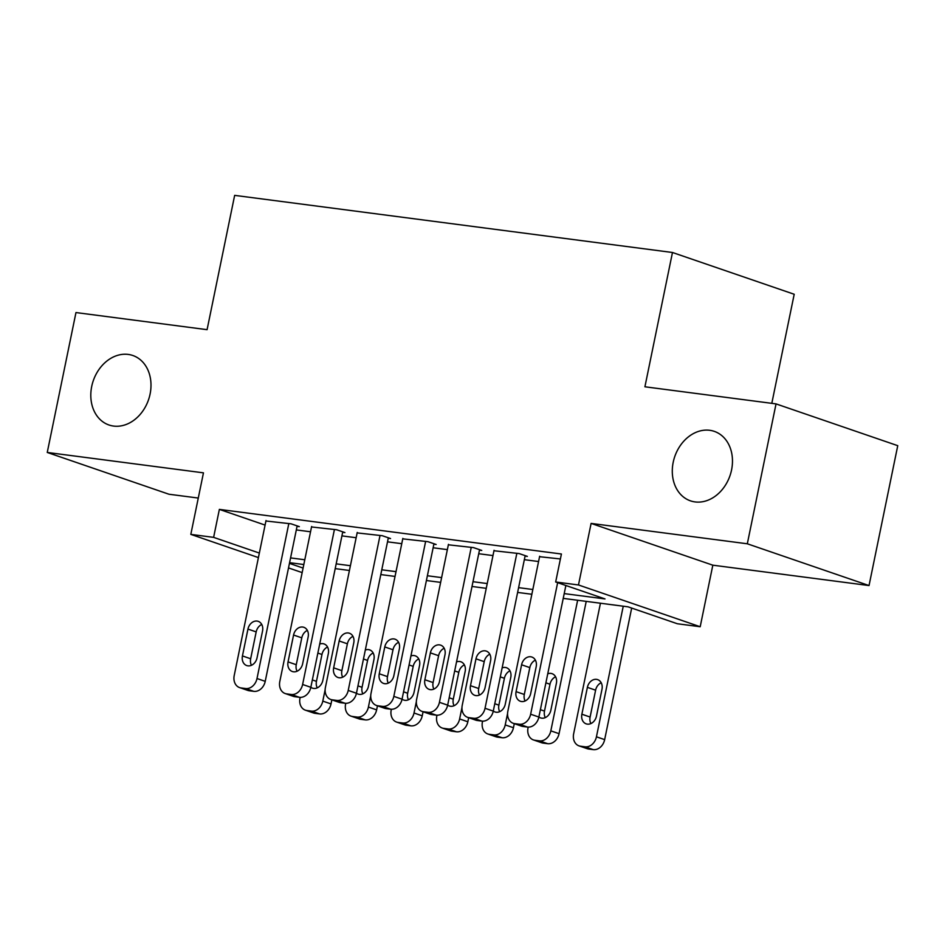 <?xml version="1.0" encoding="UTF-8"?>
<svg xmlns="http://www.w3.org/2000/svg" width="945" height="945" viewBox="0 0 945 945"><rect width="100%" height="100%" fill="white"/><g stroke="black" fill="none" stroke-linecap="round" stroke-linejoin="round"><path stroke-width="1.42" d="M150.09 394.053A36.737 29.224 108.9 0 1 108.97 424.99A36.737 29.224 108.9 0 1 91.712 386.434A36.737 29.224 108.9 0 1 132.82 355.497A36.737 29.224 108.9 0 1 150.09 394.053M731.572 469.913A36.737 29.224 108.9 0 1 690.464 500.85A36.737 29.224 108.9 0 1 673.194 462.306A36.737 29.224 108.9 0 1 714.302 431.369A36.737 29.224 108.9 0 1 731.572 469.913M771.805 403.35L794.202 294.261L672.474 252.492L234.655 195.367L207.085 329.675L75.966 312.559L47.25 452.454L168.966 494.235L198.273 498.05M672.474 252.492L644.915 386.788L776.034 403.893L897.75 445.674L869.034 585.557L747.318 543.788L591.109 523.412L578.482 584.967L700.198 626.736L677.388 623.759L628.047 606.832L563.232 598.374M591.109 523.412L712.825 565.181L869.034 585.557M712.825 565.181L700.198 626.736M776.034 403.893L747.318 543.788M297.049 526.341L299.329 526.637L291.107 523.825L265.923 521.002M342.657 532.295L344.937 532.59L336.704 529.767L311.531 526.956M388.265 538.248L390.545 538.544L382.312 535.72L357.139 532.897M433.861 544.19L436.153 544.497L427.92 541.674L402.747 538.851M479.469 550.144L481.749 550.439L473.528 547.616L448.355 544.804M525.077 556.097L527.357 556.392L519.136 553.569L493.963 550.746M564.212 593.602L605.013 598.929L555.672 581.99L561.413 554.006L219.37 509.39L265.084 525.077M296.317 529.921L310.539 531.775M341.913 535.874L356.147 537.729M387.521 541.828L401.755 543.682M433.129 547.769L447.363 549.624M478.737 553.723L492.971 555.577M524.345 559.676L538.579 561.531M560.397 558.956L539.571 556.699M258.41 557.585L190.819 534.386L203.458 472.843L47.25 452.454M190.819 534.386L213.617 537.362L259.343 553.061M219.37 509.39L213.617 537.362M555.672 581.99L578.482 584.967M302.164 572.599L288.508 567.921M289.442 563.385L303.097 568.075M531.858 594.275L517.624 592.42M486.25 588.333L472.016 586.467M440.642 582.38L426.408 580.525M395.034 576.426L380.8 574.572M349.426 570.473L335.191 568.618M303.817 564.531L289.583 562.677M290.564 557.904L304.798 559.759M336.172 563.846L350.406 565.712M381.78 569.8L396.014 571.654M427.388 575.753L441.622 577.608M472.996 581.707L487.23 583.561M518.604 587.648L532.826 589.503M557.644 582.663L530.641 714.219A11.482 9.131 -71.1 0 1 519.23 724.224L514.671 723.634A11.482 9.131 -71.1 0 1 513.241 723.303A11.482 9.131 -71.1 0 1 507.843 711.254L539.654 556.251M513.241 723.303L521.463 726.114A11.482 9.131 108.9 0 0 522.892 726.457L527.452 727.048A11.482 9.131 108.9 0 0 538.874 717.042L565.878 585.487M530.677 693.547A9.178 7.3 108.9 0 1 520.4 701.273A9.178 7.3 108.9 0 1 516.076 691.645L521.593 664.784A9.178 7.3 108.9 0 1 531.87 657.047A9.178 7.3 108.9 0 1 536.193 666.686L530.677 693.547M525.101 700.989A9.178 7.3 108.9 0 1 524.31 694.469L529.814 667.607A9.178 7.3 108.9 0 1 535.402 660.165M623.251 606.206L596.437 736.805A11.482 9.131 -71.1 0 1 585.026 746.81L580.454 746.207A11.482 9.131 -71.1 0 1 579.037 745.877A11.482 9.131 -71.1 0 1 573.639 733.828L600.441 603.229M631.673 608.072L604.658 739.628A11.482 9.131 108.9 0 1 593.247 749.633L588.688 749.031A11.482 9.131 108.9 0 1 587.258 748.7L579.037 745.877M601.197 682.739A9.178 7.3 -71.1 0 0 595.61 690.181L590.105 717.042A9.178 7.3 -71.1 0 0 590.885 723.563M596.472 716.121L601.989 689.259A9.178 7.3 -71.1 0 0 597.665 679.632A9.178 7.3 -71.1 0 0 587.388 687.358L581.872 714.219A9.178 7.3 -71.1 0 0 586.195 723.858A9.178 7.3 -71.1 0 0 596.472 716.121M516.856 553.274L485.033 708.277A11.482 9.131 -71.1 0 1 473.622 718.271L469.063 717.68A11.482 9.131 -71.1 0 1 467.633 717.349A11.482 9.131 -71.1 0 1 462.235 705.301L494.058 550.297M467.633 717.349L475.855 720.173A11.482 9.131 108.9 0 0 477.284 720.503L481.844 721.094A11.482 9.131 108.9 0 0 493.266 711.101L525.172 555.636M485.068 687.594A9.178 7.3 108.9 0 1 474.792 695.331A9.178 7.3 108.9 0 1 470.48 685.692L475.985 658.83A9.178 7.3 108.9 0 1 486.262 651.093A9.178 7.3 108.9 0 1 490.585 660.732L485.068 687.594M479.493 695.036A9.178 7.3 108.9 0 1 478.702 688.515L484.218 661.654A9.178 7.3 108.9 0 1 489.793 654.212M471.248 547.32L439.437 702.324A11.482 9.131 -71.1 0 1 428.014 712.329L423.454 711.727A11.482 9.131 -71.1 0 1 422.025 711.396A11.482 9.131 -71.1 0 1 416.627 699.347L448.45 544.344M422.025 711.396L430.247 714.219A11.482 9.131 108.9 0 0 431.676 714.55L436.236 715.152A11.482 9.131 108.9 0 0 447.658 705.147L479.564 549.695M439.46 681.64A9.178 7.3 108.9 0 1 429.184 689.377A9.178 7.3 108.9 0 1 424.872 679.739L430.377 652.877A9.178 7.3 108.9 0 1 440.665 645.151A9.178 7.3 108.9 0 1 444.977 654.791L439.46 681.64M433.885 689.082A9.178 7.3 108.9 0 1 433.093 682.562L438.61 655.7A9.178 7.3 108.9 0 1 444.185 648.258M425.64 541.367L393.829 696.37A11.482 9.131 -71.1 0 1 382.406 706.376L377.846 705.785A11.482 9.131 -71.1 0 1 376.417 705.442A11.482 9.131 -71.1 0 1 371.019 693.406L402.842 538.402M376.417 705.442L384.639 708.266A11.482 9.131 108.9 0 0 386.068 708.608L390.628 709.199A11.482 9.131 108.9 0 0 402.05 699.194L433.956 543.741M393.852 675.699A9.178 7.3 108.9 0 1 383.575 683.424A9.178 7.3 108.9 0 1 379.264 673.785L384.78 646.935A9.178 7.3 108.9 0 1 395.057 639.198A9.178 7.3 108.9 0 1 399.369 648.837L393.852 675.699M388.277 683.129A9.178 7.3 108.9 0 1 387.485 676.608L393.002 649.758A9.178 7.3 108.9 0 1 398.577 642.316M380.032 535.425L348.221 690.429A11.482 9.131 -71.1 0 1 336.798 700.422L332.238 699.832A11.482 9.131 -71.1 0 1 330.809 699.501A11.482 9.131 -71.1 0 1 325.411 687.452L357.234 532.448M330.809 699.501L339.031 702.324A11.482 9.131 108.9 0 0 340.46 702.655L345.019 703.245A11.482 9.131 108.9 0 0 356.442 693.252L388.348 537.788M348.244 669.745A9.178 7.3 108.9 0 1 337.967 677.482A9.178 7.3 108.9 0 1 333.656 667.843L339.172 640.982A9.178 7.3 108.9 0 1 349.449 633.245A9.178 7.3 108.9 0 1 353.761 642.883L348.244 669.745M342.669 677.187A9.178 7.3 108.9 0 1 341.877 670.666L347.394 643.805A9.178 7.3 108.9 0 1 352.969 636.363M577.643 600.252L550.829 730.851A11.482 9.131 -71.1 0 1 539.418 740.856L534.858 740.266A11.482 9.131 -71.1 0 1 533.429 739.923A11.482 9.131 -71.1 0 1 528.031 727.874L528.184 727.107M586.219 601.374L559.062 733.674A11.482 9.131 108.9 0 1 547.639 743.68L543.08 743.089A11.482 9.131 108.9 0 1 541.65 742.746L533.429 739.923M555.589 676.797A9.178 7.3 -71.1 0 0 550.002 684.227L544.497 711.089A9.178 7.3 -71.1 0 0 545.289 717.609M538.886 716.983A9.178 7.3 -71.1 0 0 540.587 717.905A9.178 7.3 -71.1 0 0 550.864 710.179L556.381 683.318A9.178 7.3 -71.1 0 0 552.057 673.679A9.178 7.3 -71.1 0 0 547.746 673.809M507.571 713.499L505.221 724.909A11.482 9.131 -71.1 0 1 493.81 734.903L489.25 734.312A11.482 9.131 -71.1 0 1 487.821 733.981A11.482 9.131 -71.1 0 1 482.422 721.933L482.576 721.153M514.281 723.657L513.454 727.733A11.482 9.131 108.9 0 1 502.031 737.726L497.472 737.135A11.482 9.131 108.9 0 1 496.042 736.805L487.821 733.981M509.981 670.844A9.178 7.3 -71.1 0 0 504.406 678.286L498.889 705.147A9.178 7.3 -71.1 0 0 499.681 711.668M493.278 711.042A9.178 7.3 -71.1 0 0 494.979 711.963A9.178 7.3 -71.1 0 0 505.256 704.226L510.772 677.364A9.178 7.3 -71.1 0 0 506.449 667.725A9.178 7.3 -71.1 0 0 502.138 667.867M461.963 707.545L459.624 718.956A11.482 9.131 -71.1 0 1 448.202 728.961L443.642 728.359A11.482 9.131 -71.1 0 1 442.213 728.028A11.482 9.131 -71.1 0 1 436.814 715.979L436.98 715.211M468.685 717.704L467.846 721.779A11.482 9.131 108.9 0 1 456.423 731.784L451.864 731.182A11.482 9.131 108.9 0 1 450.434 730.851L442.213 728.028M464.373 664.89A9.178 7.3 -71.1 0 0 458.797 672.332L453.281 699.194A9.178 7.3 -71.1 0 0 454.072 705.714M447.67 705.088A9.178 7.3 -71.1 0 0 449.371 706.009A9.178 7.3 -71.1 0 0 459.648 698.272L465.164 671.411A9.178 7.3 -71.1 0 0 460.841 661.772A9.178 7.3 -71.1 0 0 456.529 661.913M416.355 701.603L414.016 713.002A11.482 9.131 -71.1 0 1 402.594 723.008L398.034 722.417A11.482 9.131 -71.1 0 1 396.605 722.074A11.482 9.131 -71.1 0 1 391.206 710.026L391.372 709.258M423.077 711.762L422.238 715.826A11.482 9.131 108.9 0 1 410.815 725.831L406.255 725.228A11.482 9.131 108.9 0 1 404.826 724.898L396.605 722.074M418.765 658.948A9.178 7.3 -71.1 0 0 413.189 666.379L407.673 693.24A9.178 7.3 -71.1 0 0 408.464 699.761M402.062 699.135A9.178 7.3 -71.1 0 0 403.763 700.056A9.178 7.3 -71.1 0 0 414.04 692.319L419.556 665.469A9.178 7.3 -71.1 0 0 415.245 655.83A9.178 7.3 -71.1 0 0 410.921 655.96M334.424 529.472L302.613 684.475A11.482 9.131 -71.1 0 1 291.19 694.48L286.63 693.878A11.482 9.131 -71.1 0 1 285.201 693.547A11.482 9.131 -71.1 0 1 279.803 681.499L311.626 526.495M285.201 693.547L293.422 696.37A11.482 9.131 108.9 0 0 294.852 696.701L299.411 697.304A11.482 9.131 108.9 0 0 310.834 687.298L342.752 531.846M302.636 663.792A9.178 7.3 108.9 0 1 292.359 671.529A9.178 7.3 108.9 0 1 288.048 661.89L293.564 635.028A9.178 7.3 108.9 0 1 303.841 627.303A9.178 7.3 108.9 0 1 308.153 636.93L302.636 663.792M297.061 671.233A9.178 7.3 108.9 0 1 296.269 664.713L301.786 637.851A9.178 7.3 108.9 0 1 307.361 630.409M370.747 695.65L368.408 707.049A11.482 9.131 -71.1 0 1 356.986 717.054L352.426 716.464A11.482 9.131 -71.1 0 1 350.997 716.133A11.482 9.131 -71.1 0 1 345.598 704.084L345.764 703.304M377.468 705.809L376.63 709.872A11.482 9.131 108.9 0 1 365.207 719.877L360.647 719.287A11.482 9.131 108.9 0 1 359.218 718.944L350.997 716.133M373.157 652.995A9.178 7.3 -71.1 0 0 367.581 660.437L362.065 687.298A9.178 7.3 -71.1 0 0 362.856 693.819M356.454 693.181A9.178 7.3 -71.1 0 0 358.155 694.102A9.178 7.3 -71.1 0 0 368.432 686.377L373.948 659.515A9.178 7.3 -71.1 0 0 369.637 649.876A9.178 7.3 -71.1 0 0 365.313 650.018M288.827 523.518L257.005 678.522A11.482 9.131 -71.1 0 1 245.582 688.527L241.022 687.936A11.482 9.131 -71.1 0 1 239.593 687.594A11.482 9.131 -71.1 0 1 234.206 675.545L266.017 520.541M239.593 687.594L247.826 690.417A11.482 9.131 108.9 0 0 249.244 690.76L253.815 691.35A11.482 9.131 108.9 0 0 265.226 681.345L297.143 525.892M257.04 657.85A9.178 7.3 108.9 0 1 246.751 665.575A9.178 7.3 108.9 0 1 242.44 655.936L247.956 629.086A9.178 7.3 108.9 0 1 258.233 621.349A9.178 7.3 108.9 0 1 262.545 630.988L257.04 657.85M251.453 665.28A9.178 7.3 108.9 0 1 250.661 658.759L256.178 631.898A9.178 7.3 108.9 0 1 261.753 624.468M325.139 689.696L322.8 701.107A11.482 9.131 -71.1 0 1 311.377 711.101L306.818 710.51A11.482 9.131 -71.1 0 1 305.389 710.179A11.482 9.131 -71.1 0 1 299.99 698.131L300.156 697.363M331.86 699.855L331.022 703.93A11.482 9.131 108.9 0 1 319.599 713.924L315.039 713.333A11.482 9.131 108.9 0 1 313.61 713.002L305.389 710.179M327.549 647.041A9.178 7.3 -71.1 0 0 321.973 654.483L316.457 681.345A9.178 7.3 -71.1 0 0 317.248 687.865M310.846 687.239A9.178 7.3 -71.1 0 0 312.547 688.161A9.178 7.3 -71.1 0 0 322.824 680.424L328.34 653.562A9.178 7.3 -71.1 0 0 324.029 643.923A9.178 7.3 -71.1 0 0 319.705 644.065M538.874 717.042L530.641 714.219M527.452 727.048L519.23 724.224M522.892 726.457L514.671 723.634M516.076 691.645L524.31 694.469M521.593 664.784L529.814 667.607M596.437 736.805L604.658 739.628M580.454 746.207L588.688 749.031M585.026 746.81L593.247 749.633M590.105 717.042L581.872 714.219M595.61 690.181L587.388 687.358M493.266 711.101L485.033 708.277M481.844 721.094L473.622 718.271M477.284 720.503L469.063 717.68M470.48 685.692L478.702 688.515M475.985 658.83L484.218 661.654M447.658 705.147L439.437 702.324M436.236 715.152L428.014 712.329M431.676 714.55L423.454 711.727M424.872 679.739L433.093 682.562M430.377 652.877L438.61 655.7M402.05 699.194L393.829 696.37M390.628 709.199L382.406 706.376M386.068 708.608L377.846 705.785M379.264 673.785L387.485 676.608M384.78 646.935L393.002 649.758M356.442 693.252L348.221 690.429M345.019 703.245L336.798 700.422M340.46 702.655L332.238 699.832M333.656 667.843L341.877 670.666M339.172 640.982L347.394 643.805M550.829 730.851L559.062 733.674M534.858 740.266L543.08 743.089M539.418 740.856L547.639 743.68M544.497 711.089L540.386 709.683M550.002 684.227L545.891 682.822M505.221 724.909L513.454 727.733M489.25 734.312L497.472 737.135M493.81 734.903L502.031 737.726M498.889 705.147L494.778 703.73M504.406 678.286L500.283 676.868M459.624 718.956L467.846 721.779M443.642 728.359L451.864 731.182M448.202 728.961L456.423 731.784M453.281 699.194L449.17 697.776M458.797 672.332L454.687 670.926M414.016 713.002L422.238 715.826M398.034 722.417L406.255 725.228M402.594 723.008L410.815 725.831M407.673 693.24L403.562 691.834M413.189 666.379L409.079 664.973M310.834 687.298L302.613 684.475M299.411 697.304L291.19 694.48M294.852 696.701L286.63 693.878M288.048 661.89L296.269 664.713M293.564 635.028L301.786 637.851M368.408 707.049L376.63 709.872M352.426 716.464L360.647 719.287M356.986 717.054L365.207 719.877M362.065 687.298L357.954 685.881M367.581 660.437L363.471 659.019M265.226 681.345L257.005 678.522M253.815 691.35L245.582 688.527M249.244 690.76L241.022 687.936M242.44 655.936L250.661 658.759M247.956 629.086L256.178 631.898M322.8 701.107L331.022 703.93M306.818 710.51L315.039 713.333M311.377 711.101L319.599 713.924M316.457 681.345L312.346 679.928M321.973 654.483L317.863 653.078"/></g></svg>
